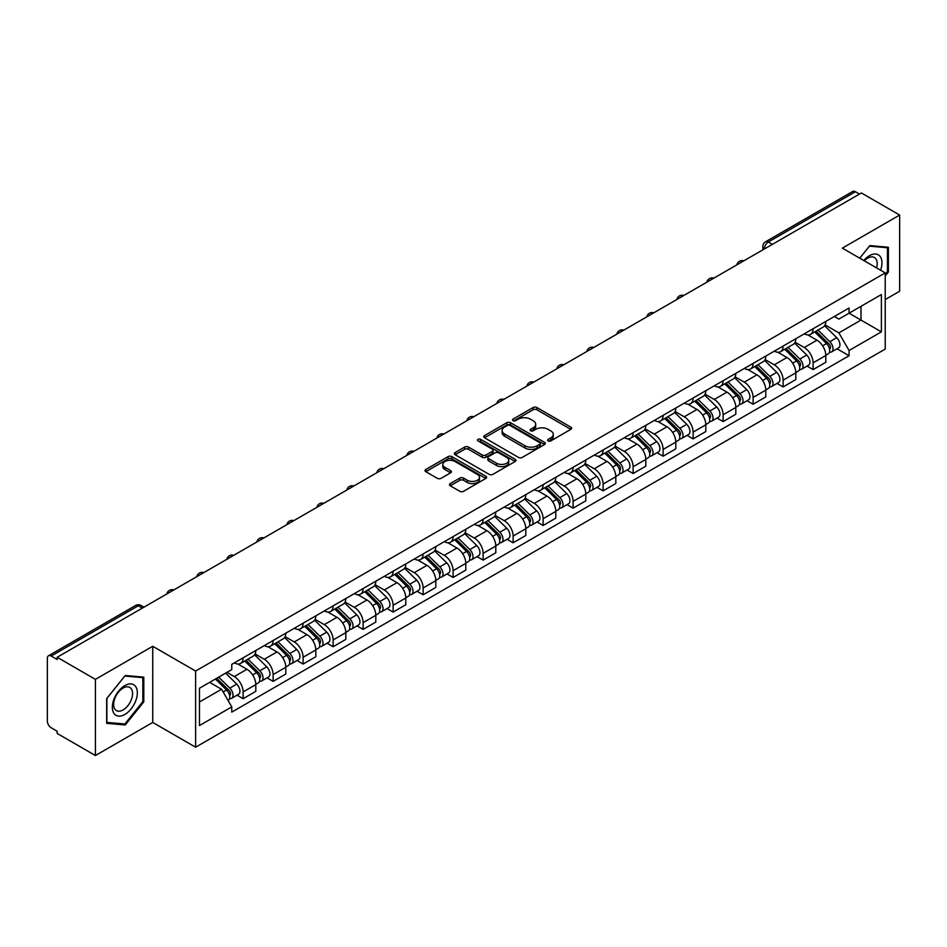 <?xml version="1.0" encoding="UTF-8"?>
<svg xmlns="http://www.w3.org/2000/svg" width="947" height="947" viewBox="0 0 947 947"><rect width="100%" height="100%" fill="white"/><g stroke="black" fill="none" stroke-linecap="round" stroke-linejoin="round"><path stroke-width="1.42" d="M548.171 440.911A1.87 1.077 0 0 0 550.811 440.911L570.863 429.334A2.675 1.539 0 0 0 571.645 428.245A2.675 1.539 0 0 0 570.863 427.156L536.89 407.541A2.675 1.539 0 0 0 533.114 407.541L513.061 419.119A1.87 1.077 0 0 0 512.516 419.876A1.87 1.077 0 0 0 513.061 420.646A1.87 1.077 0 0 0 515.701 420.646L518.293 419.142A8.547 4.936 0 0 1 530.379 419.142L533.208 420.776A8.547 4.936 0 0 1 535.706 424.268A8.547 4.936 0 0 1 533.208 427.76L530.616 429.251A1.87 1.077 0 0 0 530.071 430.021A1.87 1.077 0 0 0 530.616 430.778A1.87 1.077 0 0 0 533.256 430.778L535.848 429.275A8.547 4.936 0 0 1 547.934 429.275L550.763 430.909A8.547 4.936 0 0 1 553.261 434.401A8.547 4.936 0 0 1 550.763 437.893L548.171 439.384A1.87 1.077 0 0 0 547.626 440.154A1.87 1.077 0 0 0 548.171 440.911L548.171 439.384M450.251 483.609A2.675 1.539 0 0 0 449.47 484.698A2.675 1.539 0 0 0 450.251 485.787L459.78 491.292A2.675 1.539 0 0 0 463.557 491.292L485.835 478.424A2.675 1.539 0 0 0 486.616 477.335A2.675 1.539 0 0 0 485.835 476.246L451.849 456.632A2.675 1.539 0 0 0 448.073 456.632L425.807 469.499A2.675 1.539 0 0 0 425.025 470.588A2.675 1.539 0 0 0 425.807 471.677L437.325 478.318A2.675 1.539 0 0 0 441.089 478.318L450.63 472.813A2.675 1.539 0 0 0 451.411 471.724A2.675 1.539 0 0 0 450.63 470.635L444.912 467.345A7.138 4.119 0 0 1 442.829 464.421A7.138 4.119 0 0 1 447.233 460.621A7.138 4.119 0 0 1 455.01 461.509L477.383 474.423A7.138 4.119 0 0 1 479.478 477.335A7.138 4.119 0 0 1 475.063 481.147A7.138 4.119 0 0 1 467.285 480.259L463.557 478.105A2.675 1.539 0 0 0 459.78 478.105L450.251 483.609L450.251 485.787M195.615 671.044L152.739 646.28L95.422 679.366L57.163 657.277L861.379 192.963L899.65 215.052L842.345 248.138L885.232 272.902L195.615 671.044L195.615 747.207L885.232 349.064L885.232 272.902M518.483 457.401A2.675 1.539 0 0 0 522.259 457.401L544.537 444.534A2.675 1.539 0 0 0 545.318 443.445A2.675 1.539 0 0 0 544.537 442.356L510.563 422.741A2.675 1.539 0 0 0 506.787 422.741L484.509 435.596A2.675 1.539 0 0 0 483.728 436.685A2.675 1.539 0 0 0 484.509 437.774L518.483 457.401M478.744 441.314A1.87 1.077 0 0 1 480.638 441.586L515.144 461.509L492.913 474.34A2.675 1.539 0 0 1 489.137 474.34L455.152 454.726L455.152 452.548A2.675 1.539 0 0 0 454.371 453.637A2.675 1.539 0 0 0 455.152 454.726M455.152 452.548L464.693 447.043A2.675 1.539 0 0 1 468.469 447.043L482.248 454.998A2.675 1.539 0 0 0 486.024 454.998L492.345 451.352A2.675 1.539 0 0 0 493.127 450.263A2.675 1.539 0 0 0 492.345 449.174L477.998 440.888A1.87 1.077 0 0 1 477.454 440.118A1.87 1.077 0 0 1 478.602 439.124A1.87 1.077 0 0 1 480.638 439.361L515.18 459.307A2.675 1.539 0 0 1 515.961 460.396A2.675 1.539 0 0 1 515.18 461.485L515.18 459.307M95.422 679.366L95.422 755.528L57.163 733.44L57.163 731.214L51.197 727.781A5.433 3.137 -120 0 1 47.35 721.117L47.35 658.272A5.433 3.137 -120 0 1 48.475 655.786L135.587 605.488A5.433 3.137 60 0 1 138.309 605.76L51.197 656.046A5.433 3.137 -120 0 0 48.475 655.786M885.232 299.548L899.65 291.214L899.65 215.052M95.422 755.528L152.739 722.443L195.615 747.207M57.163 657.277L57.163 659.491L51.197 656.046M772.338 244.362L768.301 242.03A5.433 3.137 60 0 0 765.59 241.757L852.702 191.472A5.433 3.137 60 0 1 855.425 191.732L768.301 242.03A5.433 3.137 120 0 0 764.454 248.694L764.454 248.919M859.462 194.064L855.425 191.732M813.106 328.739A12.512 7.221 60 0 1 810.525 334.362L823.215 327.035A12.512 7.221 -120 0 0 825.808 321.412M795.101 342.21L804.263 347.513A12.512 7.221 60 0 1 813.118 362.831L825.808 355.504A12.512 7.221 -120 0 0 816.953 340.186L807.874 334.93M825.808 355.504L825.808 362.275L813.118 369.602L807.022 366.087M810.525 334.362A12.512 7.221 60 0 1 804.358 333.794M813.118 362.831L813.118 369.602M783.11 346.069A12.512 7.221 60 0 1 780.517 351.68L793.219 344.353A12.512 7.221 -120 0 0 795.8 338.742M777.025 383.405L783.11 386.921L795.8 379.593L795.8 372.822A12.512 7.221 -120 0 0 786.957 357.504L777.878 352.26M780.517 351.68A12.512 7.221 60 0 1 774.362 351.112M765.105 359.54L774.267 364.832A12.512 7.221 60 0 1 783.11 380.149L783.11 386.921M753.114 363.388A12.512 7.221 60 0 1 750.521 368.999L763.211 361.671A12.512 7.221 -120 0 0 765.803 356.06M747.029 400.735L753.114 404.239L765.803 396.911L765.803 390.14A12.512 7.221 -120 0 0 756.961 374.823L747.87 369.579M750.521 368.999A12.512 7.221 60 0 1 744.366 368.43M735.097 376.859L744.271 382.15A12.512 7.221 60 0 1 753.114 397.468L753.114 404.239M723.117 380.706A12.512 7.221 60 0 1 720.525 386.317L733.215 378.989A12.512 7.221 -120 0 0 735.807 373.378M717.033 418.053L723.117 421.569L735.807 414.241L735.807 407.459A12.512 7.221 -120 0 0 726.965 392.141L717.873 386.897M720.525 386.317A12.512 7.221 60 0 1 714.358 385.76M705.101 394.177L714.263 399.468A12.512 7.221 60 0 1 723.117 414.786L723.117 421.569M693.109 398.024A12.512 7.221 60 0 1 690.517 403.647L703.219 396.308A12.512 7.221 -120 0 0 705.811 390.697M687.025 435.371L693.109 438.887L705.811 431.56L705.811 424.789A12.512 7.221 -120 0 0 696.956 409.459L687.877 404.215M690.517 403.647A12.512 7.221 60 0 1 684.361 403.079M675.104 411.495L684.267 416.787A12.512 7.221 60 0 1 693.109 432.116L693.109 438.887M663.113 415.342A12.512 7.221 60 0 1 660.521 420.965L673.21 413.638A12.512 7.221 -120 0 0 675.803 408.015M657.029 452.69L663.113 456.205L675.803 448.878L675.803 442.107A12.512 7.221 -120 0 0 666.96 426.777L657.881 421.533M660.521 420.965A12.512 7.221 60 0 1 654.365 420.397M645.096 428.813L654.27 434.105A12.512 7.221 60 0 1 663.113 449.434L663.113 456.205M633.117 432.661A12.512 7.221 60 0 1 630.524 438.283L643.214 430.956A12.512 7.221 -120 0 0 645.807 425.333M627.032 470.008L633.117 473.524L645.807 466.196L645.807 459.425A12.512 7.221 -120 0 0 636.964 444.107L627.873 438.852M630.524 438.283A12.512 7.221 60 0 1 624.369 437.715M615.1 446.132L624.262 451.435A12.512 7.221 60 0 1 633.117 466.753L633.117 473.524M603.109 449.991A12.512 7.221 60 0 1 600.528 455.602L613.218 448.274A12.512 7.221 -120 0 0 615.81 442.663M597.024 487.326L603.109 490.842L615.81 483.515L615.81 476.743A12.512 7.221 -120 0 0 606.956 461.426L597.877 456.182M600.528 455.602A12.512 7.221 60 0 1 594.361 455.034M585.104 463.462L594.266 468.753A12.512 7.221 60 0 1 603.109 484.071L603.109 490.842M573.113 467.309A12.512 7.221 60 0 1 570.52 472.92L583.21 465.593A12.512 7.221 -120 0 0 585.802 459.982M567.028 504.656L573.113 508.16L585.802 500.833L585.802 494.062A12.512 7.221 -120 0 0 576.96 478.744L567.88 473.5M570.52 472.92A12.512 7.221 60 0 1 564.365 472.352M555.096 480.78L564.27 486.071A12.512 7.221 60 0 1 573.113 501.389L573.113 508.16M543.116 484.627A12.512 7.221 60 0 1 540.524 490.238L553.214 482.911A12.512 7.221 -120 0 0 555.806 477.3M537.032 521.975L543.116 525.49L555.806 518.151L555.806 511.38A12.512 7.221 -120 0 0 546.964 496.062L537.872 490.818M540.524 490.238A12.512 7.221 60 0 1 534.368 489.682M525.1 498.098L534.274 503.39A12.512 7.221 60 0 1 543.116 518.707L543.116 525.49M513.12 501.946A12.512 7.221 60 0 1 510.528 507.556L523.218 500.229A12.512 7.221 -120 0 0 525.81 494.618M507.024 539.293L513.12 542.809L525.81 535.481L525.81 528.71A12.512 7.221 -120 0 0 516.955 513.381L507.876 508.137M510.528 507.556A12.512 7.221 60 0 1 504.36 507M495.103 515.417L504.266 520.708A12.512 7.221 60 0 1 513.12 536.038L513.12 542.809M483.112 519.264A12.512 7.221 60 0 1 480.52 524.887L493.221 517.559A12.512 7.221 -120 0 0 495.802 511.936M477.028 556.611L483.112 560.127L495.802 552.799L495.802 546.028A12.512 7.221 -120 0 0 486.959 530.699L477.88 525.455M480.52 524.887A12.512 7.221 60 0 1 474.364 524.318M465.107 532.735L474.269 538.026A12.512 7.221 60 0 1 483.112 553.356L483.112 560.127M453.116 536.582A12.512 7.221 60 0 1 450.523 542.205L463.213 534.877A12.512 7.221 -120 0 0 465.806 529.255M447.031 573.929L453.116 577.445L465.806 570.118L465.806 563.347A12.512 7.221 -120 0 0 456.963 548.017L447.872 542.773M450.523 542.205A12.512 7.221 60 0 1 444.368 541.637M435.099 550.053L444.273 555.356A12.512 7.221 60 0 1 453.116 570.674L453.116 577.445M423.12 553.912A12.512 7.221 60 0 1 420.527 559.523L433.217 552.196A12.512 7.221 -120 0 0 435.809 546.585M417.035 591.248L423.12 594.763L435.809 587.436L435.809 580.665A12.512 7.221 -120 0 0 426.967 565.347L417.876 560.103M420.527 559.523A12.512 7.221 60 0 1 414.372 558.955M405.103 567.383L414.265 572.675A12.512 7.221 60 0 1 423.12 587.992L423.12 594.763M393.112 571.23A12.512 7.221 60 0 1 390.531 576.841L403.221 569.514A12.512 7.221 -120 0 0 405.813 563.903M387.027 608.578L393.112 612.082L405.813 604.754L405.813 597.983A12.512 7.221 -120 0 0 396.959 582.665L387.879 577.421M390.531 576.841A12.512 7.221 60 0 1 384.364 576.273M375.107 584.701L384.269 589.993A12.512 7.221 60 0 1 393.112 605.311L393.112 612.082M363.115 588.549A12.512 7.221 60 0 1 360.523 594.16L373.213 586.832A12.512 7.221 -120 0 0 375.805 581.221M357.031 625.896L363.115 629.4L375.805 622.072L375.805 615.301A12.512 7.221 -120 0 0 366.963 599.984L357.883 594.74M360.523 594.16A12.512 7.221 60 0 1 354.367 593.603M345.099 602.02L354.273 607.311A12.512 7.221 60 0 1 363.115 622.629L363.115 629.4M333.119 605.867A12.512 7.221 60 0 1 330.527 611.478L343.216 604.15A12.512 7.221 -120 0 0 345.809 598.54M327.035 643.214L333.119 646.73L345.809 639.403L345.809 632.62A12.512 7.221 -120 0 0 336.966 617.302L327.875 612.058M330.527 611.478A12.512 7.221 60 0 1 324.371 610.922M315.102 619.338L324.276 624.629A12.512 7.221 60 0 1 333.119 639.959L333.119 646.73M303.111 623.185A12.512 7.221 60 0 1 300.53 628.808L313.22 621.481A12.512 7.221 -120 0 0 315.813 615.858M297.027 660.533L303.111 664.048L315.813 656.721L315.813 649.95A12.512 7.221 -120 0 0 306.958 634.62L297.879 629.376M300.53 628.808A12.512 7.221 60 0 1 294.363 628.24M285.106 636.656L294.268 641.948A12.512 7.221 60 0 1 303.111 657.277L303.111 664.048M273.115 640.503A12.512 7.221 60 0 1 270.522 646.126L283.224 638.799A12.512 7.221 -120 0 0 285.805 633.176M267.03 677.851L273.115 681.367L285.805 674.039L285.805 667.268A12.512 7.221 -120 0 0 276.962 651.938L267.883 646.694M270.522 646.126A12.512 7.221 60 0 1 264.367 645.558M255.11 653.975L264.272 659.266A12.512 7.221 60 0 1 273.115 674.595L273.115 681.367M243.119 657.834A12.512 7.221 60 0 1 240.526 663.445L253.216 656.117A12.512 7.221 -120 0 0 255.808 650.506M237.034 695.169L243.119 698.685L255.808 691.357L255.808 684.586A12.512 7.221 -120 0 0 246.966 669.269L237.875 664.025M240.526 663.445A12.512 7.221 60 0 1 234.371 662.876M226.96 672.37L234.276 676.596A12.512 7.221 60 0 1 243.119 691.914L243.119 698.685M834.366 316.476L838.876 319.08L881.385 294.553L861.001 306.319L861.001 320.086L838.876 332.859L825.097 324.892M199.462 702.011L221.574 689.25L231.766 706.9L199.462 725.556L199.462 688.244L231.766 669.6L231.766 664.38L849.068 307.988L849.068 313.197L881.385 331.852L849.068 350.508L838.876 332.859M881.385 294.553L881.385 331.852M231.766 706.9L231.766 712.12L849.068 355.729L849.068 350.508M885.232 275.944L888.404 272.002L888.404 247.262L869.843 245.604L859.734 258.176L869.453 246.149L887.434 247.759L887.434 271.73L885.232 274.476M152.739 646.28L152.739 722.443M106.68 723.33L125.229 724.988L143.79 701.893L143.79 677.152L125.229 675.495L106.68 698.578L106.68 723.33M221.574 689.25L209.654 682.361M837.03 348.768L849.068 355.729M887.434 271.446L888.404 272.002M123.276 723.851L125.229 724.988M142.831 701.348L143.79 701.893M548.917 441.172L550.763 440.106A8.547 4.936 0 0 0 553.261 436.626L553.261 434.401M535.706 424.268L535.706 426.481A8.547 4.936 0 0 1 533.208 429.974L531.362 431.039M570.828 429.358L536.89 409.755A2.675 1.539 0 0 0 533.114 409.755L513.807 420.906M544.537 442.356L544.537 444.534L510.563 424.966A2.675 1.539 0 0 0 506.787 424.966L484.544 437.798M539.814 444.214A1.87 1.077 0 0 0 540.358 443.445A1.87 1.077 0 0 0 539.814 442.687L509.995 425.463A1.87 1.077 0 0 0 507.343 425.463L504.609 427.05A8.547 4.936 0 0 0 502.111 430.53A8.547 4.936 0 0 0 504.609 434.022L524.993 445.788A8.547 4.936 0 0 0 537.079 445.788L539.814 444.214L539.814 446.428A1.87 1.077 0 0 0 540.358 445.67L540.358 443.445M502.111 430.53L502.111 432.755A8.547 4.936 0 0 0 504.609 436.236L504.609 434.022M539.814 446.428L537.079 448.014A8.547 4.936 0 0 1 524.993 448.014L504.609 436.236M455.187 454.749L464.693 449.269L464.693 447.043M493.127 450.263L493.127 452.477A2.675 1.539 0 0 1 492.345 453.566L486.024 457.223A2.675 1.539 0 0 1 482.248 457.223L468.469 449.269A2.675 1.539 0 0 0 464.693 449.269M496.548 463.249A7.138 4.119 0 0 0 504.325 464.148A7.138 4.119 0 0 0 508.728 460.337A7.138 4.119 0 0 0 506.645 457.425L498.761 452.879A2.675 1.539 0 0 0 494.985 452.879L488.664 456.525A2.675 1.539 0 0 0 487.883 457.614A2.675 1.539 0 0 0 488.664 458.703L496.548 463.249L496.548 465.474A7.138 4.119 0 0 0 504.325 466.374A7.138 4.119 0 0 0 508.728 462.562L508.728 460.337M487.883 457.614L487.883 459.84A2.675 1.539 0 0 0 488.664 460.929L488.664 458.703M496.548 465.474L488.664 460.929M479.478 477.335L479.478 479.561A7.138 4.119 0 0 1 475.063 483.372A7.138 4.119 0 0 1 467.285 482.473L463.557 480.318A2.675 1.539 0 0 0 459.78 480.318L450.287 485.811M442.829 464.421L442.829 466.646A7.138 4.119 0 0 0 444.912 469.558L444.912 467.345M450.594 472.837L444.912 469.558M485.799 478.448L451.849 458.857A2.675 1.539 0 0 0 448.073 458.857L425.842 471.689M814.728 331.935L826.542 343.595A6.795 3.93 60 0 1 828.341 353.787L825.808 355.255M817.083 334.255L822.091 337.156M816.042 331.178L828.98 343.939A3.267 1.882 60 0 1 829.844 348.839A3.267 1.882 60 0 1 829.548 348.958M817.995 330.041L829.809 341.701A6.795 3.93 60 0 1 831.608 351.893A6.795 3.93 60 0 1 829.56 352.118M824.612 325.744L836.734 337.712A6.795 3.93 60 0 1 838.533 347.904L831.608 351.893M784.732 349.254L796.545 360.914A6.795 3.93 60 0 1 798.345 371.106L795.8 372.573M787.087 351.574L792.094 354.474M786.034 348.496L798.984 361.269A3.267 1.882 60 0 1 799.836 366.158A3.267 1.882 60 0 1 799.54 366.276M787.999 347.36L799.813 359.02A6.795 3.93 60 0 1 801.612 369.223A6.795 3.93 60 0 1 799.552 369.437M794.604 343.063L806.737 355.03A6.795 3.93 60 0 1 808.537 365.222L801.612 369.223M754.723 366.572L766.549 378.232A6.795 3.93 60 0 1 768.337 388.424L765.803 389.892M757.079 368.904L762.098 371.792M756.037 365.814L768.976 378.587A3.267 1.882 60 0 1 769.84 383.476A3.267 1.882 60 0 1 769.544 383.594M757.991 364.69L769.816 376.35A6.795 3.93 60 0 1 771.604 386.542A6.795 3.93 60 0 1 769.556 386.755M764.608 360.381L776.741 372.349A6.795 3.93 60 0 1 778.529 382.541L771.604 386.542M880.603 270.226A17.673 10.204 120 0 0 880.284 256.661A17.673 10.204 120 0 0 863.794 260.52M876.555 267.883A13.388 7.73 120 0 0 875.904 258.91A13.388 7.73 120 0 0 874.401 257.525A13.388 7.73 120 0 0 864.339 260.839M886.25 247.072L887.434 247.759M135.67 686.551A17.673 10.204 120 0 0 118.6 691.132A17.673 10.204 120 0 0 114.019 713.482A17.673 10.204 120 0 0 131.1 708.912A17.673 10.204 120 0 0 135.67 686.551M131.29 688.812A13.388 7.73 120 0 0 129.786 687.415A13.388 7.73 120 0 0 117.333 693.666A13.388 7.73 120 0 0 114.895 709.196A13.388 7.73 120 0 0 116.41 710.593A13.388 7.73 120 0 0 128.863 704.355A13.388 7.73 120 0 0 131.29 688.812M124.85 723.993L106.869 722.383L106.869 698.413L124.85 676.04L142.831 677.65L142.831 701.62L124.85 723.993M141.636 676.963L142.831 677.65M724.727 383.89L736.541 395.55A6.795 3.93 60 0 1 738.34 405.742L735.807 407.21M727.083 386.222L732.09 389.11M726.041 383.133L738.98 395.905A3.267 1.882 60 0 1 739.844 400.794A3.267 1.882 60 0 1 739.548 400.912M727.994 382.008L739.82 393.668A6.795 3.93 60 0 1 741.608 403.86A6.795 3.93 60 0 1 739.56 404.073M734.612 377.699L746.733 389.667A6.795 3.93 60 0 1 748.532 399.859L741.608 403.86M694.731 401.208L706.545 412.868A6.795 3.93 60 0 1 708.344 423.06L705.799 424.528M697.087 403.54L702.094 406.429M696.033 400.451L708.983 413.223A3.267 1.882 60 0 1 709.836 418.112A3.267 1.882 60 0 1 709.54 418.231M697.998 399.326L709.812 410.986A6.795 3.93 60 0 1 711.611 421.178A6.795 3.93 60 0 1 709.552 421.391M704.615 395.029L716.737 406.985A6.795 3.93 60 0 1 718.536 417.177L711.611 421.178M664.723 418.538L676.549 430.198A6.795 3.93 60 0 1 678.336 440.391L675.803 441.847M667.09 420.859L672.098 423.747M666.037 417.781L678.975 430.542A3.267 1.882 60 0 1 679.839 435.442A3.267 1.882 60 0 1 679.544 435.561M668.002 416.644L679.816 428.304A6.795 3.93 60 0 1 681.615 438.497A6.795 3.93 60 0 1 679.555 438.721M674.607 412.347L686.741 424.303A6.795 3.93 60 0 1 688.528 434.507L681.615 438.497M634.727 435.857L646.552 447.517A6.795 3.93 60 0 1 648.34 457.709L645.807 459.177M637.082 438.177L642.09 441.065M636.041 435.099L648.979 447.86A3.267 1.882 60 0 1 649.843 452.761A3.267 1.882 60 0 1 649.547 452.879M637.994 433.963L649.82 445.623A6.795 3.93 60 0 1 651.607 455.815A6.795 3.93 60 0 1 649.559 456.04M644.611 429.666L656.745 441.633A6.795 3.93 60 0 1 658.532 451.826L651.607 455.815M604.731 453.175L616.544 464.835A6.795 3.93 60 0 1 618.344 475.027L615.799 476.495M607.086 455.495L612.093 458.395M606.044 452.417L618.983 465.19A3.267 1.882 60 0 1 619.847 470.079A3.267 1.882 60 0 1 619.539 470.197M607.998 451.281L619.812 462.941A6.795 3.93 60 0 1 621.611 473.145A6.795 3.93 60 0 1 619.551 473.358M614.615 446.984L626.736 458.952A6.795 3.93 60 0 1 628.536 469.144L621.611 473.145M574.734 470.493L586.548 482.153A6.795 3.93 60 0 1 588.336 492.345L585.802 493.813M577.09 472.813L582.097 475.714M576.036 469.736L588.987 482.508A3.267 1.882 60 0 1 589.839 487.397A3.267 1.882 60 0 1 589.543 487.516M578.001 468.611L589.815 480.271A6.795 3.93 60 0 1 591.615 490.463A6.795 3.93 60 0 1 589.555 490.676M584.607 464.302L596.74 476.27A6.795 3.93 60 0 1 598.528 486.462L591.615 490.463M544.726 487.812L556.552 499.471A6.795 3.93 60 0 1 558.339 509.664L555.806 511.131M547.082 490.144L552.101 493.032M546.04 487.054L558.979 499.827A3.267 1.882 60 0 1 559.843 504.715A3.267 1.882 60 0 1 559.547 504.834M547.993 485.929L559.819 497.589A6.795 3.93 60 0 1 561.607 507.781A6.795 3.93 60 0 1 559.559 507.994M554.611 481.621L566.744 493.588A6.795 3.93 60 0 1 568.531 503.78L561.607 507.781M514.73 505.13L526.544 516.79A6.795 3.93 60 0 1 528.343 526.982L525.81 528.45M517.086 507.462L522.093 510.35M516.044 504.372L528.982 517.145A3.267 1.882 60 0 1 529.847 522.034A3.267 1.882 60 0 1 529.551 522.152M517.997 503.248L529.823 514.908A6.795 3.93 60 0 1 531.61 525.1A6.795 3.93 60 0 1 529.562 525.313M524.614 498.939L536.736 510.907A6.795 3.93 60 0 1 538.535 521.099L531.61 525.1M484.734 522.46L496.548 534.108A6.795 3.93 60 0 1 498.347 544.312L495.802 545.768M487.089 524.78L492.097 527.668M486.036 521.702L498.986 534.463A3.267 1.882 60 0 1 499.838 539.364A3.267 1.882 60 0 1 499.543 539.47M488.001 520.566L499.815 532.226A6.795 3.93 60 0 1 501.614 542.418A6.795 3.93 60 0 1 499.554 542.643M494.618 516.269L506.74 528.225A6.795 3.93 60 0 1 508.539 538.429L501.614 542.418M454.726 539.778L466.551 551.438A6.795 3.93 60 0 1 468.339 561.63L465.806 563.086M457.081 542.098L462.1 544.987M456.04 539.021L468.978 551.781A3.267 1.882 60 0 1 469.842 556.682A3.267 1.882 60 0 1 469.546 556.8M458.005 537.884L469.819 549.544A6.795 3.93 60 0 1 471.606 559.736A6.795 3.93 60 0 1 469.558 559.961M464.61 533.587L476.743 545.555A6.795 3.93 60 0 1 478.531 555.747L471.606 559.736M424.73 557.096L436.543 568.756A6.795 3.93 60 0 1 438.343 578.948L435.809 580.416M427.085 559.417L432.092 562.317M426.043 556.339L438.982 569.1A3.267 1.882 60 0 1 439.846 574A3.267 1.882 60 0 1 439.55 574.119M427.997 555.202L439.822 566.862A6.795 3.93 60 0 1 441.61 577.054A6.795 3.93 60 0 1 439.562 577.279M434.614 550.905L446.735 562.873A6.795 3.93 60 0 1 448.535 573.065L441.61 577.054M394.733 574.415L406.547 586.075A6.795 3.93 60 0 1 408.346 596.267L405.801 597.735M397.089 576.735L402.096 579.635M396.047 573.657L408.986 586.43A3.267 1.882 60 0 1 409.85 591.319A3.267 1.882 60 0 1 409.542 591.437M398 572.533L409.814 584.192A6.795 3.93 60 0 1 411.614 594.385A6.795 3.93 60 0 1 409.554 594.598M404.618 568.224L416.739 580.191A6.795 3.93 60 0 1 418.538 590.383L411.614 594.385M364.725 591.733L376.551 603.393A6.795 3.93 60 0 1 378.338 613.585L375.805 615.053M367.093 594.065L372.1 596.953M366.039 590.975L378.978 603.748A3.267 1.882 60 0 1 379.842 608.637A3.267 1.882 60 0 1 379.546 608.755M368.004 589.851L379.818 601.511A6.795 3.93 60 0 1 381.617 611.703A6.795 3.93 60 0 1 379.558 611.916M374.61 585.542L386.743 597.51A6.795 3.93 60 0 1 388.53 607.702L381.617 611.703M334.729 609.051L346.555 620.711A6.795 3.93 60 0 1 348.342 630.903L345.809 632.371M337.085 611.383L342.104 614.272M336.043 608.294L348.981 621.066A3.267 1.882 60 0 1 349.845 625.955A3.267 1.882 60 0 1 349.55 626.074M337.996 607.169L349.822 618.829A6.795 3.93 60 0 1 351.609 629.021A6.795 3.93 60 0 1 349.561 629.234M344.613 602.86L356.747 614.828A6.795 3.93 60 0 1 358.534 625.02L351.609 629.021M304.733 626.381L316.547 638.029A6.795 3.93 60 0 1 318.346 648.233L315.801 649.689M307.088 628.701L312.096 631.59M306.047 625.624L318.985 638.385A3.267 1.882 60 0 1 319.849 643.273A3.267 1.882 60 0 1 319.541 643.392M308 624.487L319.814 636.147A6.795 3.93 60 0 1 321.613 646.339A6.795 3.93 60 0 1 319.553 646.564M314.617 620.19L326.739 632.146A6.795 3.93 60 0 1 328.538 642.338L321.613 646.339M274.737 643.7L286.55 655.36A6.795 3.93 60 0 1 288.338 665.552L285.805 667.008M277.092 646.02L282.099 648.908M276.039 642.942L288.989 655.703A3.267 1.882 60 0 1 289.841 660.604A3.267 1.882 60 0 1 289.545 660.722M278.004 641.806L289.818 653.466A6.795 3.93 60 0 1 291.617 663.658A6.795 3.93 60 0 1 289.557 663.883M284.609 637.509L296.742 649.476A6.795 3.93 60 0 1 298.53 659.668L291.617 663.658M244.728 661.018L256.554 672.678A6.795 3.93 60 0 1 258.342 682.87L255.808 684.338M247.084 663.338L252.103 666.238M246.042 660.26L258.981 673.021A3.267 1.882 60 0 1 259.845 677.922A3.267 1.882 60 0 1 259.549 678.04M247.996 659.124L259.821 670.784A6.795 3.93 60 0 1 261.609 680.976A6.795 3.93 60 0 1 259.561 681.201M254.613 654.827L266.746 666.795A6.795 3.93 60 0 1 268.534 676.987L261.609 680.976M215.431 679.035L226.546 689.996A6.795 3.93 60 0 1 228.345 700.188L228.002 700.378M217.088 680.656L222.095 683.556M216.745 678.277L228.985 690.351A3.267 1.882 60 0 1 229.849 695.24A3.267 1.882 60 0 1 229.553 695.358M218.698 677.141L229.825 688.102A6.795 3.93 60 0 1 231.613 698.306A6.795 3.93 60 0 1 229.565 698.519M225.623 673.139L236.738 684.113A6.795 3.93 60 0 1 238.537 694.305L231.613 698.306M764.655 248.801L764.454 248.694A5.433 3.137 0 0 1 762.868 246.469L762.868 249.83M273.115 674.595L285.805 667.268M303.111 657.277L315.813 649.95M333.119 639.959L345.809 632.62M363.115 622.629L375.805 615.301M393.112 605.311L405.813 597.983M423.12 587.992L435.809 580.665M453.116 570.674L465.806 563.347M483.112 553.356L495.802 546.028M513.12 536.038L525.81 528.71M543.116 518.707L555.806 511.38M573.113 501.389L585.802 494.062M603.109 484.071L615.81 476.743M633.117 466.753L645.807 459.425M663.113 449.434L675.803 442.107M693.109 432.116L705.811 424.789M723.117 414.786L735.807 407.459M753.114 397.468L765.803 390.14M783.11 380.149L795.8 372.822M243.119 691.914L255.808 684.586M234.276 676.596L246.966 669.269M264.272 659.266L276.962 651.938M294.268 641.948L306.958 634.62M324.276 624.629L336.966 617.302M354.273 607.311L366.963 599.984M384.269 589.993L396.959 582.665M414.265 572.675L426.967 565.347M444.273 555.356L456.963 548.017M474.269 538.026L486.959 530.699M504.266 520.708L516.955 513.381M534.274 503.39L546.964 496.062M564.27 486.071L576.96 478.744M594.266 468.753L606.956 461.426M624.262 451.435L636.964 444.107M654.27 434.105L666.96 426.777M684.267 416.787L696.956 409.459M714.263 399.468L726.965 392.141M744.271 382.15L756.961 374.823M774.267 364.832L786.957 357.504M804.263 347.513L816.953 340.186M743.348 261.1A5.433 3.137 120 0 0 740.956 262.485M713.351 278.418A5.433 3.137 120 0 0 710.948 279.803M683.355 295.736A5.433 3.137 120 0 0 680.952 297.133M653.359 313.066A5.433 3.137 120 0 0 650.956 314.451M623.351 330.385A5.433 3.137 120 0 0 620.948 331.77M593.355 347.703A5.433 3.137 120 0 0 590.952 349.088M563.358 365.021A5.433 3.137 120 0 0 560.955 366.406M533.35 382.339A5.433 3.137 120 0 0 530.947 383.724M503.354 399.658A5.433 3.137 120 0 0 500.951 401.055M473.358 416.988A5.433 3.137 120 0 0 470.955 418.373M443.35 434.306A5.433 3.137 120 0 0 440.959 435.691M413.354 451.624A5.433 3.137 120 0 0 410.951 453.009M383.357 468.943A5.433 3.137 120 0 0 380.954 470.328M353.361 486.261A5.433 3.137 120 0 0 350.958 487.646M323.353 503.579A5.433 3.137 120 0 0 320.95 504.976M293.357 520.909A5.433 3.137 120 0 0 290.954 522.294M263.361 538.227A5.433 3.137 120 0 0 260.958 539.612M233.353 555.546A5.433 3.137 120 0 0 230.95 556.931M203.356 572.864A5.433 3.137 120 0 0 200.953 574.249M173.36 590.182A5.433 3.137 120 0 0 170.957 591.567M142.346 608.092L138.309 605.76A5.433 3.137 120 0 1 141.032 605.488A5.433 5.433 0 0 0 135.587 605.488M550.763 440.106L550.763 437.893M530.616 430.778L530.616 429.251M533.208 429.974L533.208 427.76M513.061 420.646L513.061 419.119M533.114 409.755L533.114 407.541M536.89 409.755L536.89 407.541M570.863 429.334L570.863 427.156M484.509 437.774L484.509 435.596M506.787 424.966L506.787 422.741M510.563 424.966L510.563 422.741M524.993 448.014L524.993 445.788M537.079 448.014L537.079 445.788M468.469 449.269L468.469 447.043M482.248 457.223L482.248 454.998M486.024 457.223L486.024 454.998M492.345 453.566L492.345 451.352M480.638 441.586L480.638 439.361M459.78 480.318L459.78 478.105M463.557 480.318L463.557 478.105M467.285 482.473L467.285 480.259M450.63 472.813L450.63 470.635M425.807 471.677L425.807 469.499M448.073 458.857L448.073 456.632M451.849 458.857L451.849 456.632M485.835 478.424L485.835 476.246M826.542 343.595L822.635 345.844M830.519 347.348L829.288 348.046M836.734 337.712L829.809 341.701M796.545 360.914L792.639 363.163M800.511 364.666L799.292 365.364M806.737 355.03L799.813 359.02M766.549 378.232L762.643 380.481M770.515 381.984L769.295 382.695M776.741 372.349L769.816 376.35M736.541 395.55L732.647 397.811M740.518 399.303L739.287 400.013M746.733 389.667L739.82 393.668M706.545 412.868L702.638 415.129M710.522 416.621L709.291 417.331M716.737 406.985L709.812 410.986M676.549 430.198L672.642 432.448M680.514 433.939L679.295 434.649M686.741 424.303L679.816 428.304M646.552 447.517L642.646 449.766M650.518 451.257L649.287 451.968M656.745 441.633L649.82 445.623M616.544 464.835L612.638 467.084M620.522 468.587L619.291 469.286M626.736 458.952L619.812 462.941M586.548 482.153L582.642 484.402M590.514 485.906L589.294 486.616M596.74 476.27L589.815 480.271M556.552 499.471L552.646 501.732M560.517 503.224L559.298 503.934M566.744 493.588L559.819 497.589M526.544 516.79L522.637 519.051M530.521 520.542L529.29 521.252M536.736 510.907L529.823 514.908M496.548 534.108L492.641 536.369M500.513 537.86L499.294 538.571M506.74 528.225L499.815 532.226M466.551 551.438L462.645 553.687M470.517 555.179L469.298 555.889M476.743 545.555L469.819 549.544M436.543 568.756L432.649 571.005M440.521 572.509L439.29 573.207M446.735 562.873L439.822 566.862M406.547 586.075L402.641 588.324M410.525 589.827L409.293 590.537M416.739 580.191L409.814 584.192M376.551 603.393L372.645 605.654M380.516 607.145L379.297 607.856M386.743 597.51L379.818 601.511M346.555 620.711L342.648 622.972M350.52 624.464L349.301 625.174M356.747 614.828L349.822 618.829M316.547 638.029L312.64 640.29M320.524 641.782L319.293 642.492M326.739 632.146L319.814 636.147M286.55 655.36L282.644 657.609M290.516 659.1L289.297 659.81M296.742 649.476L289.818 653.466M256.554 672.678L252.648 674.927M260.52 676.43L259.3 677.129M266.746 666.795L259.821 670.784M226.546 689.996L223.149 691.961M230.523 693.749L229.292 694.459M236.738 684.113L229.825 688.102M743.809 260.839A5.433 5.433 0 0 0 736.837 264.864M713.813 278.158A5.433 5.433 0 0 0 706.841 282.182M683.817 295.476A5.433 5.433 0 0 0 676.833 299.501M653.809 312.794A5.433 5.433 0 0 0 646.837 316.831M623.813 330.112A5.433 5.433 0 0 0 616.84 334.149M593.816 347.431A5.433 5.433 0 0 0 586.832 351.467M563.82 364.761A5.433 5.433 0 0 0 556.836 368.785M533.812 382.079A5.433 5.433 0 0 0 526.84 386.104M503.816 399.397A5.433 5.433 0 0 0 496.832 403.422M473.82 416.716A5.433 5.433 0 0 0 466.835 420.74M443.812 434.034A5.433 5.433 0 0 0 436.839 438.07M413.815 451.352A5.433 5.433 0 0 0 406.843 455.389M383.819 468.682A5.433 5.433 0 0 0 376.835 472.707M353.823 486A5.433 5.433 0 0 0 346.839 490.025M323.815 503.319A5.433 5.433 0 0 0 316.843 507.343M293.819 520.637A5.433 5.433 0 0 0 286.834 524.662M263.822 537.955A5.433 5.433 0 0 0 256.838 541.992M233.814 555.273A5.433 5.433 0 0 0 226.842 559.31M203.818 572.604A5.433 5.433 0 0 0 196.846 576.628M173.822 589.922A5.433 5.433 0 0 0 166.838 593.947M143.944 607.169L141.032 605.488M765.59 241.757A5.433 5.433 0 0 0 762.868 246.469"/></g></svg>
